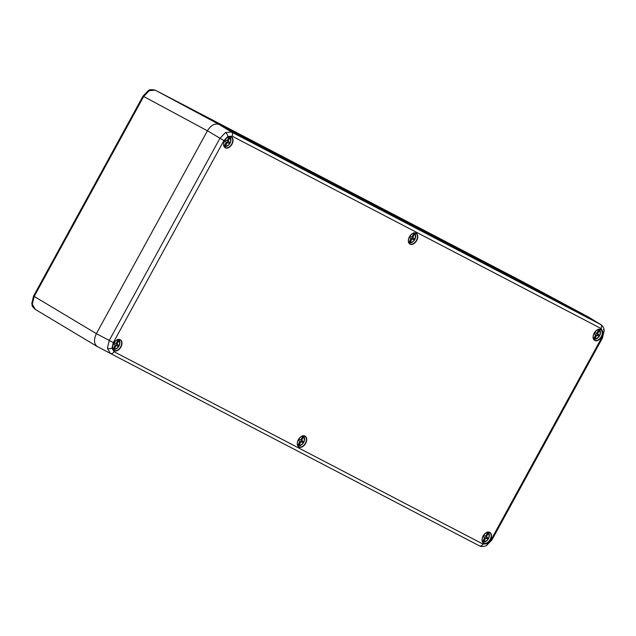 <?xml version="1.0" encoding="UTF-8"?>
<svg xmlns="http://www.w3.org/2000/svg" width="636" height="636" viewBox="0 0 636 636"><rect width="100%" height="100%" fill="white"/><g stroke="black" fill="none" stroke-linecap="round" stroke-linejoin="round"><path stroke-width="0.95" d="M593.197 337.501A4.969 3.244 119.6 0 0 593.873 338.439L593.42 338.575M595.876 336.722L594.7 338.869A4.969 3.244 119.6 0 0 599.525 335.84A4.969 3.244 119.6 0 0 599.422 330.251L597.506 333.876L598.937 334.79L598.309 335.951L596.727 335.299L595.876 336.722L595.065 336.261M593.873 338.439L595.789 334.814L594.358 333.892L594.994 332.731L596.568 333.391L598.595 329.814A4.969 3.244 119.6 0 0 597.586 329.766M594.366 339.06C599.581 337.835 601.251 334.767 599.39 329.853L598.317 329.138M593.189 338.503L594.334 339.044M596.576 333.375L597.633 334.051L596.997 335.212L595.415 334.568L596.727 335.299M598.245 332.397L597.435 331.936M596.592 333.359L597.506 333.876M596.997 335.212L598.309 335.951M597.633 334.051L598.937 334.79M598.548 329.408L598.595 329.814M409.624 242.737C414.839 241.513 416.508 238.436 414.648 233.523L412.764 237.554L414.195 238.468L413.567 239.629L411.985 238.977L409.958 242.547A4.969 3.244 119.6 0 0 414.783 239.518A4.969 3.244 119.6 0 0 414.68 233.921L413.575 232.808M408.447 242.173L409.592 242.721M408.455 241.171A4.969 3.244 119.6 0 0 409.131 242.117L411.047 238.484L409.616 237.57L410.252 236.409L411.826 237.061L413.853 233.492A4.969 3.244 119.6 0 0 412.844 233.436M409.131 242.117L408.678 242.252M413.503 236.075L412.692 235.614M411.842 237.029L412.764 237.554M411.834 237.053L412.891 237.729L412.255 238.89L410.673 238.246M410.323 239.931L411.134 240.392M410.681 238.238L411.985 238.977M412.891 237.729L414.195 238.468M412.255 238.89L413.567 239.629M413.805 233.078L413.853 233.492M487.232 543.748A3.307 1.733 -118.5 0 1 486.635 545.41L486.635 545.41C487.263 545.179 482.756 547.731 479.29 545.775L110.33 353.401L107.412 348.242L109.257 340.427L113.295 342.629L111.984 348.091L114.051 351.708L482.994 544.082L487.232 543.748L491.159 539.646L601.775 337.597L603.087 332.135L601.02 328.51L232.076 136.144L227.839 136.478L223.912 140.58L113.295 342.629M110.322 353.393L97.427 346.636C93.937 344.02 93.572 339.696 96.354 333.661L109.257 340.427L219.881 138.378L225.502 132.534L231.536 132.042L600.766 324.575L588.57 317.102L219.086 124.449L231.536 132.042A3.307 2.504 -62.5 0 1 232.076 136.144M223.912 140.58L207.431 130.785L96.354 333.661L207.423 130.793C211.025 125.173 214.904 123.066 219.086 124.449L588.57 317.102L522.824 281.804L155.295 90.177L149.229 90.646L143.641 96.513L34.193 296.416L32.309 304.207L35.274 309.39M298.554 445.598C303.77 444.373 305.447 441.305 303.587 436.391L301.703 440.422L303.134 441.336L302.498 442.497L300.915 441.845L298.896 445.415A4.969 3.244 119.6 0 0 303.714 442.386A4.969 3.244 119.6 0 0 303.618 436.789L302.505 435.676M297.386 445.041L298.523 445.59M297.386 444.039A4.969 3.244 119.6 0 0 298.061 444.985L299.977 441.352L298.546 440.438L299.182 439.277L300.756 439.929L302.784 436.36A4.969 3.244 119.6 0 0 301.774 436.304M298.061 444.985L297.616 445.12M302.434 438.943L301.623 438.482M300.78 439.897L301.703 440.422M300.764 439.921L301.822 440.597L301.186 441.758L299.604 441.114L300.915 441.845M299.254 442.799L300.073 443.26M301.822 440.597L303.134 441.336M301.186 441.758L302.498 442.497M302.736 435.946L302.784 436.36M482.128 540.362A4.969 3.244 119.6 0 0 482.803 541.308L482.358 541.443M484.815 539.59L483.638 541.737A4.969 3.244 119.6 0 0 488.456 538.708A4.969 3.244 119.6 0 0 488.361 533.111L486.445 536.744L487.876 537.659L487.24 538.819L485.666 538.167L484.815 539.59L484.004 539.129M482.803 541.308L484.719 537.674L483.288 536.76L483.924 535.599L485.499 536.251L487.526 532.682A4.969 3.244 119.6 0 0 486.516 532.634M488.313 532.706L487.255 532.006M482.128 541.371L483.273 541.912C488.512 540.703 490.189 537.635 488.329 532.714A5.303 3.458 -60.4 0 1 489.187 536.76M486.445 536.744L485.522 536.22L486.564 536.919L485.936 538.08L484.346 537.436L485.666 538.167M487.176 535.266L486.365 534.804M485.936 538.08L487.24 538.819M486.564 536.919L487.876 537.659M487.486 532.276L487.526 532.682M112.644 347.717A4.969 3.244 119.6 0 0 113.319 348.655L112.874 348.79M115.331 346.938L114.154 349.092A4.969 3.244 119.6 0 0 118.972 346.056A4.969 3.244 119.6 0 0 118.868 340.467L116.952 344.092L118.391 345.014L117.755 346.167L116.173 345.515L115.331 346.938L114.512 346.477M113.319 348.655L115.235 345.03L113.804 344.108L114.44 342.955L116.014 343.607L118.042 340.029A4.969 3.244 119.6 0 0 117.032 339.982M118.829 340.053L117.763 339.354M112.644 348.719L113.78 349.267M116.022 343.591L117.08 344.267L116.444 345.428L114.862 344.784L116.173 345.515M117.692 342.613L116.881 342.16M116.038 343.575L116.952 344.092M116.444 345.428L117.755 346.167M117.08 344.267L118.391 345.014M117.994 339.624L118.042 340.029M223.713 144.849A4.969 3.244 119.6 0 0 224.389 145.787L223.936 145.922M226.392 144.07L225.216 146.224A4.969 3.244 119.6 0 0 230.033 143.195A4.969 3.244 119.6 0 0 229.938 137.599L228.022 141.224L229.453 142.146L228.825 143.307L227.243 142.647L226.392 144.07L225.581 143.609M224.389 145.787L226.305 142.162L224.874 141.248L225.51 140.087L227.084 140.739L229.111 137.169A4.969 3.244 119.6 0 0 228.101 137.114M229.89 137.185L228.833 136.486M223.705 145.851L224.85 146.399C230.097 145.183 231.766 142.114 229.906 137.201A5.303 3.458 -60.4 0 1 230.773 141.248M228.022 141.224L227.1 140.707L228.149 141.399L227.513 142.559L225.939 141.907L227.243 142.647M228.761 139.753L227.95 139.292M227.513 142.559L228.825 143.307M228.149 141.399L229.453 142.146M229.063 136.756L229.111 137.169M522.927 281.859L588.57 317.102L600.479 324.408A3.307 2.504 -62.5 0 1 601.02 328.51M32.309 304.207A2.202 1.208 -4.8 0 1 31.8 303.515L31.8 303.515C32.834 305.757 30.369 304.684 35.036 309.255L97.173 346.493M599.406 329.861A5.303 3.458 -60.4 0 1 600.257 333.892M598.11 337.668A5.303 3.458 -60.4 0 1 594.406 339.067M414.664 233.539A5.303 3.458 -60.4 0 1 415.515 237.57M413.368 241.346A5.303 3.458 -60.4 0 1 409.663 242.737M483.734 543.367A6.273 4.086 -60.4 0 1 483.122 535.981A6.273 4.086 -60.4 0 1 489.752 532.372A6.273 4.086 -60.4 0 1 490.372 539.757A6.273 4.086 -60.4 0 1 483.734 543.367M482.207 538.382A6.05 3.943 119.6 0 0 483.487 542.969A6.05 3.943 119.6 0 0 483.702 543.096A6.05 3.943 119.6 0 0 490.102 539.614A6.05 3.943 119.6 0 0 489.513 532.483A6.05 3.943 119.6 0 0 489.45 532.459A6.05 3.943 119.6 0 0 484.855 533.715M298.992 447.044A6.273 4.086 -60.4 0 1 298.379 439.659A6.273 4.086 -60.4 0 1 305.01 436.05A6.273 4.086 -60.4 0 1 305.63 443.435A6.273 4.086 -60.4 0 1 298.992 447.044M297.465 442.06A6.05 3.943 119.6 0 0 298.745 446.647A6.05 3.943 119.6 0 0 298.96 446.774A6.05 3.943 119.6 0 0 305.36 443.292A6.05 3.943 119.6 0 0 304.771 436.161A6.05 3.943 119.6 0 0 304.708 436.137A6.05 3.943 119.6 0 0 300.113 437.385M114.249 350.714A6.273 4.086 -60.4 0 1 113.637 343.329A6.273 4.086 -60.4 0 1 120.268 339.719A6.273 4.086 -60.4 0 1 120.888 347.113A6.273 4.086 -60.4 0 1 114.249 350.714M112.723 345.738A6.05 3.943 119.6 0 0 114.003 350.325A6.05 3.943 119.6 0 0 114.218 350.444A6.05 3.943 119.6 0 0 120.617 346.962A6.05 3.943 119.6 0 0 120.021 339.839A6.05 3.943 119.6 0 0 119.966 339.807A6.05 3.943 119.6 0 0 115.37 341.063M225.319 147.854A6.273 4.086 -60.4 0 1 224.699 140.461A6.273 4.086 -60.4 0 1 231.337 136.859A6.273 4.086 -60.4 0 1 231.949 144.245A6.273 4.086 -60.4 0 1 225.319 147.854M223.785 142.869A6.05 3.943 119.6 0 0 225.072 147.457A6.05 3.943 119.6 0 0 225.279 147.576A6.05 3.943 119.6 0 0 231.687 144.102A6.05 3.943 119.6 0 0 231.091 136.971A6.05 3.943 119.6 0 0 231.035 136.939A6.05 3.943 119.6 0 0 226.44 138.195M410.061 244.176A6.273 4.086 -60.4 0 1 409.441 236.791A6.273 4.086 -60.4 0 1 416.079 233.181A6.273 4.086 -60.4 0 1 416.691 240.567A6.273 4.086 -60.4 0 1 410.061 244.176M408.535 239.192A6.05 3.943 119.6 0 0 409.815 243.779A6.05 3.943 119.6 0 0 410.029 243.906A6.05 3.943 119.6 0 0 416.429 240.424A6.05 3.943 119.6 0 0 415.833 233.293A6.05 3.943 119.6 0 0 415.777 233.269A6.05 3.943 119.6 0 0 411.182 234.517M594.803 340.499A6.273 4.086 -60.4 0 1 594.183 333.113A6.273 4.086 -60.4 0 1 600.821 329.504A6.273 4.086 -60.4 0 1 601.433 336.897A6.273 4.086 -60.4 0 1 594.803 340.499M593.277 335.514A6.05 3.943 119.6 0 0 594.557 340.109A6.05 3.943 119.6 0 0 594.771 340.228A6.05 3.943 119.6 0 0 601.171 336.746A6.05 3.943 119.6 0 0 600.575 329.623A6.05 3.943 119.6 0 0 600.519 329.591A6.05 3.943 119.6 0 0 595.924 330.847M107.412 348.242A3.307 1.813 -4.8 0 0 111.984 348.091M225.502 132.534A3.307 1.733 61.5 0 1 227.839 136.478M114.051 351.708A3.307 2.504 -62.5 0 1 110.346 353.409L110.346 353.409A3.307 2.504 -62.5 0 0 110.346 353.409L479.29 545.775A3.307 2.504 -62.5 0 0 482.994 544.082M603.453 329.599A3.307 1.813 175.2 0 1 604.2 330.625L604.2 330.625A3.307 1.813 175.2 0 1 603.087 332.135M601.775 337.597L602.491 337.947L604.2 330.625C604.009 328.033 602.864 326.014 600.766 324.575L600.766 324.575M486.635 545.41L491.874 539.996L491.159 539.646M303.603 436.407A5.303 3.458 -60.4 0 1 304.445 440.438M302.307 444.214A5.303 3.458 -60.4 0 1 298.594 445.605M487.049 540.536A5.303 3.458 -60.4 0 1 483.336 541.936M118.86 340.085A5.303 3.458 -60.4 0 1 119.703 344.108M117.565 347.884A5.303 3.458 -60.4 0 1 113.852 349.283M228.626 145.016A5.303 3.458 -60.4 0 1 224.921 146.415M96.362 333.661L33.565 296.034L143.005 96.131L207.423 130.793M219.086 124.449L155.295 90.177A2.202 1.67 -62.5 0 0 155.279 90.169C151.559 89.406 149.253 89.541 148.371 90.566L148.371 90.566A2.202 1.153 61.5 0 1 149.229 90.646M489.45 532.459C485.411 529.907 479.226 540.815 483.487 542.969M304.708 436.137C300.669 433.577 294.484 444.485 298.745 446.647M119.966 339.807C115.927 337.255 109.734 348.162 114.003 350.325M231.035 136.939C226.988 134.387 220.803 145.294 225.072 147.457M415.777 233.269C411.731 230.709 405.545 241.624 409.815 243.779M600.519 329.591C596.473 327.039 590.288 337.947 594.557 340.109M110.33 353.401L97.427 346.636M491.874 539.996L602.491 337.947M113.812 349.275C119.027 348.051 120.705 344.982 118.845 340.069M31.8 303.515L33.565 296.034M155.279 90.169L522.808 281.796M148.371 90.566L143.005 96.131"/></g></svg>

